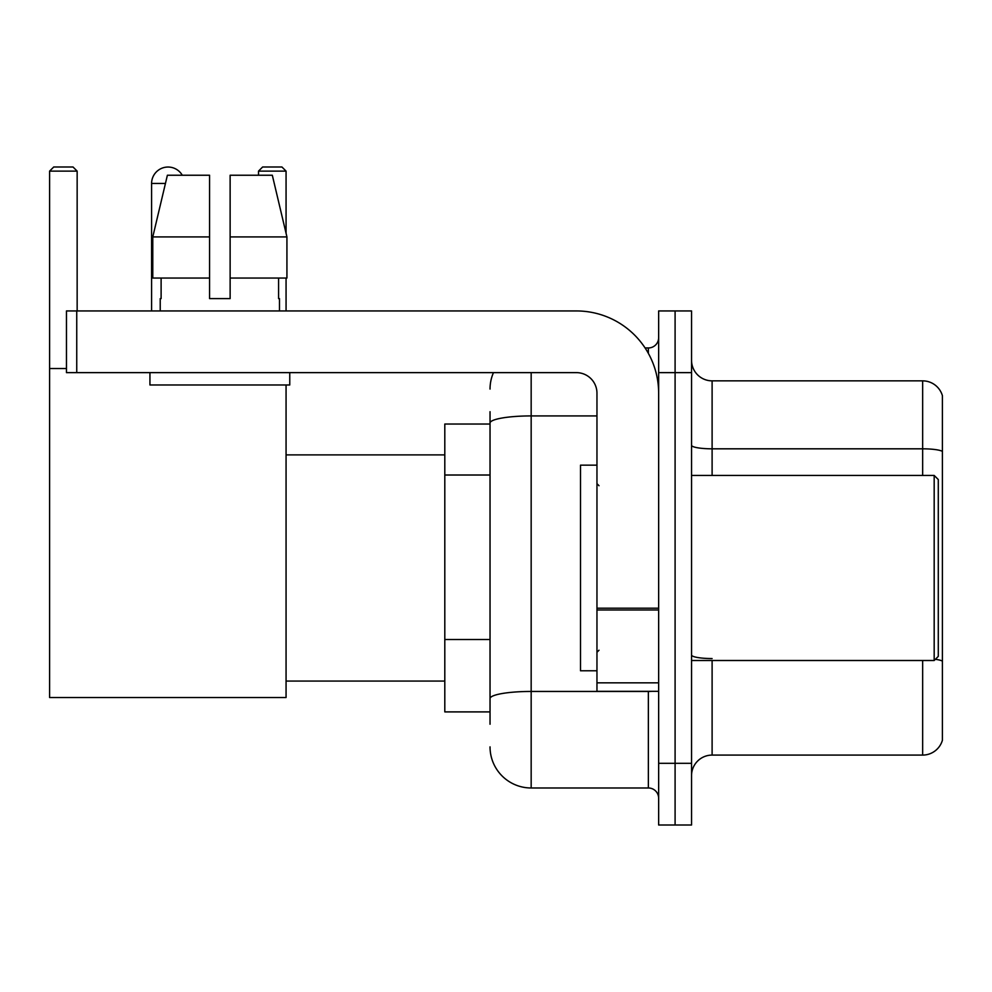 <?xml version="1.0" encoding="UTF-8"?>
<svg xmlns="http://www.w3.org/2000/svg" width="992" height="992" viewBox="0 0 992 992"><rect width="100%" height="100%" fill="white"/><g stroke="black" fill="none" stroke-linecap="round" stroke-linejoin="round"><path stroke-width="1.49" d="M490.036 424.03L444.8 424.03L444.8 711.896L490.036 711.896M490.036 724.234L490.036 411.692M658.651 763.307L658.651 824.997L675.093 824.997L675.093 763.307L675.093 824.997L691.548 824.997L691.548 763.307L675.093 763.307L675.093 372.632L675.093 763.307L658.651 763.307L658.651 372.632L675.093 372.632L675.093 310.942L675.093 372.632L691.548 372.632L691.548 763.307M691.548 372.632L691.548 310.942L658.651 310.942L658.651 372.632M531.166 372.632L531.166 787.983L648.359 787.983L648.359 691.337M645.085 347.956L648.359 347.956A10.28 10.28 0 0 0 658.651 337.677M490.036 462.669L490.036 423.063A41.118 7.142 180 0 1 531.166 415.921L596.961 415.921M658.651 798.262A10.28 10.28 0 0 0 648.359 787.983M490.036 389.075A41.118 41.118 0 0 1 493.47 372.632M531.166 787.983A41.118 41.118 0 0 1 490.036 746.852M691.548 775.645A20.559 20.559 0 0 1 712.107 755.086L922.659 755.086L922.659 660.498M942.4 395.659A20.559 20.559 0 0 0 922.659 380.854A20.559 20.559 0 0 1 942.4 395.659L942.4 740.28A20.559 20.559 0 0 1 922.659 755.086M942.4 451.385A20.559 3.571 180 0 0 922.659 448.818L922.659 380.854L712.107 380.854A20.559 20.559 0 0 1 691.548 360.294A20.559 20.559 0 0 0 712.107 380.854L712.107 475.441M230.132 298.604L209.572 298.604L230.132 298.604L209.572 298.604L230.132 298.604L230.132 175.237L272.316 175.237L286.924 236.914L286.924 278.045L230.132 278.045M286.068 171.12L258.515 171.12L262.62 167.003L281.951 167.003L286.068 171.12L286.068 233.269L286.924 236.914L230.132 236.914M151.59 310.942L151.59 183.458A16.455 16.455 0 0 1 182.28 175.237M286.068 384.97L286.068 697.512L49.6 697.512L49.6 171.12L53.717 167.003L73.036 167.003L77.153 171.12L49.6 171.12M77.153 310.942L77.153 171.12M49.6 368.516L66.464 368.516M286.068 278.045L286.068 310.942M258.515 171.12L258.515 175.237M658.651 691.337L596.961 691.337L596.961 608.195L658.651 608.195M658.651 393.192A82.249 82.249 0 0 0 576.402 310.942L76.744 310.942L76.744 372.632L576.402 372.632A20.559 20.559 0 0 1 596.961 393.192L596.961 608.195M76.744 372.632L66.464 372.632L66.464 310.942L76.744 310.942M160.22 298.604L161.113 298.604L160.22 298.604L160.22 310.942M279.484 298.604L278.591 298.604L279.484 298.604L279.484 310.942M278.591 278.045L278.591 298.604M209.572 236.914L152.78 236.914L167.388 175.237L209.572 175.237L209.572 298.604M161.113 298.604L161.113 278.045M149.941 372.632L149.941 384.97L289.763 384.97L289.763 372.632M209.572 278.045L152.78 278.045L152.78 236.914L167.388 175.237M286.924 278.045L286.924 236.914L272.316 175.237M934.179 475.441L938.283 479.545L938.283 656.382L934.179 660.498L934.179 475.441L691.548 475.441M596.961 465.161L580.506 465.161L580.506 670.778L596.961 670.778M490.036 475.007L444.8 475.007M490.036 639.505L444.8 639.505M651.93 691.337A10.28 1.786 0 0 1 648.359 691.449L531.166 691.449A41.118 7.142 180 0 0 490.036 698.591M648.359 353.375L648.359 347.956M712.107 660.498L712.107 755.086M922.659 475.441L922.659 448.818L712.107 448.818A20.559 3.571 0 0 1 691.548 445.247M942.4 661.118A20.559 3.571 180 0 0 935.357 659.308M712.107 658.552A20.559 3.571 -0 0 1 691.548 654.98M165.441 183.458L151.59 183.458M658.651 609.981L596.961 609.981M596.961 682.843L658.651 682.843M286.068 681.058L444.8 681.058M286.068 454.882L444.8 454.882M691.548 660.498L934.179 660.498M599.019 485.72L596.961 483.662M599.019 650.219L596.961 652.265"/></g></svg>
